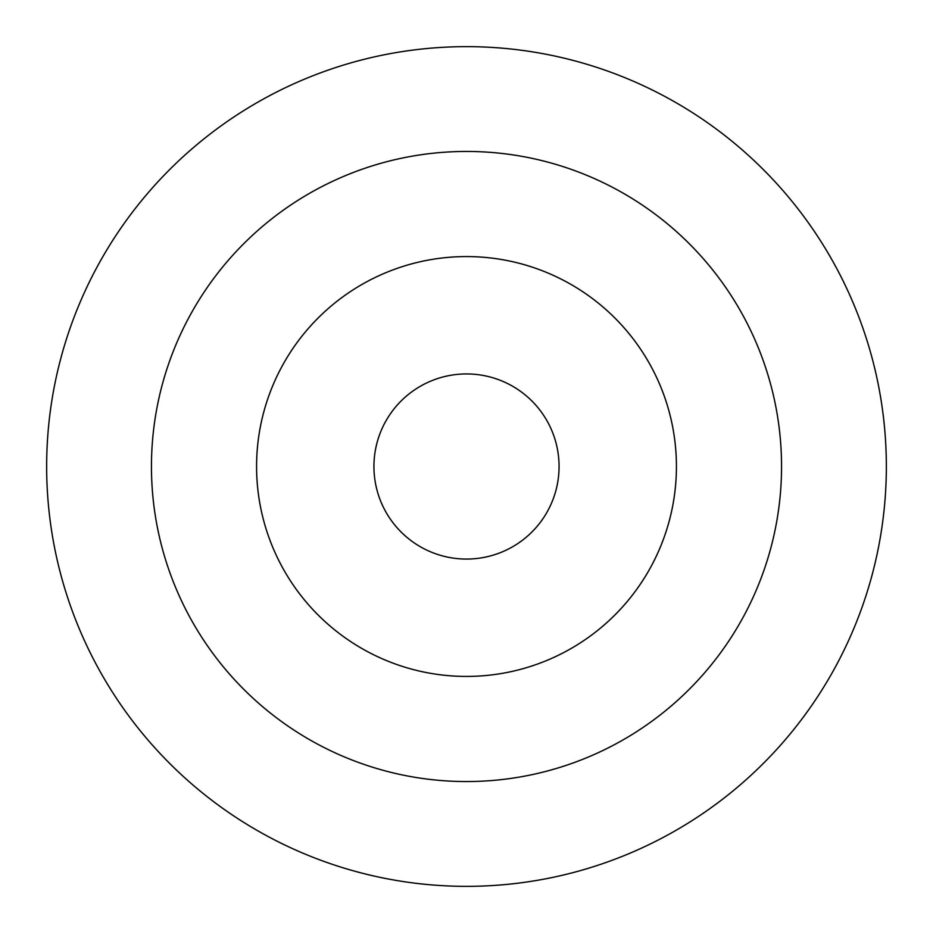 <?xml version="1.0" encoding="UTF-8"?>
<svg xmlns="http://www.w3.org/2000/svg" width="933" height="933" viewBox="0 0 933 933"><rect width="100%" height="100%" fill="white"/><g stroke="black" fill="none" stroke-linecap="round" stroke-linejoin="round"><path stroke-width="1.4" d="M559.065 466.5A92.565 92.565 0 0 1 466.5 559.065A92.565 92.565 0 0 1 373.935 466.5A92.565 92.565 0 0 1 466.5 373.935A92.565 92.565 0 0 1 559.065 466.5M676.425 466.5A209.925 209.925 0 0 1 466.5 676.425A209.925 209.925 0 0 1 256.575 466.5A209.925 209.925 0 0 1 466.5 256.575A209.925 209.925 0 0 1 676.425 466.5M886.35 466.5A419.85 419.85 0 0 0 466.5 46.65A419.85 419.85 0 0 0 46.65 466.5A419.85 419.85 0 0 0 466.5 886.35A419.85 419.85 0 0 0 886.35 466.5M781.551 466.5A315.051 315.051 0 0 0 466.5 151.449A315.051 315.051 0 0 0 151.449 466.5A315.051 315.051 0 0 0 466.5 781.551A315.051 315.051 0 0 0 781.551 466.5"/></g></svg>
